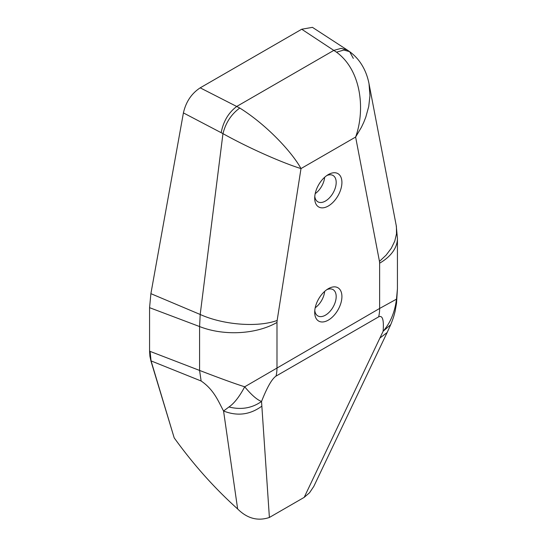 <?xml version="1.0" encoding="UTF-8"?>
<svg xmlns="http://www.w3.org/2000/svg" width="547" height="547" viewBox="0 0 547 547"><rect width="100%" height="100%" fill="white"/><g stroke="black" fill="none" stroke-linecap="round" stroke-linejoin="round"><path stroke-width="0.82" d="M328.309 288.707A19.241 11.111 -60 0 1 341.916 296.563A19.241 11.111 -60 0 1 328.309 320.132A19.241 11.111 -60 0 1 314.703 312.275A19.241 11.111 -60 0 1 328.309 288.707L328.309 288.707M328.309 174.582A19.241 11.111 -60 0 1 341.916 182.438A19.241 11.111 -60 0 1 328.309 206.007A19.241 11.111 -60 0 1 314.703 198.151A19.241 11.111 -60 0 1 328.309 174.582L328.309 174.582M149.919 356.309L149.57 351.188L199.587 370.428C220.161 378.353 235.196 383.809 244.707 386.791L379.632 308.453L396.479 299.168L397.43 288.837L397.43 238.383A60.772 35.083 180 0 1 379.632 263.189L379.632 308.453A44.567 25.73 60 0 1 378.661 316.85L276.016 376.11C271.921 378.866 267.093 387.324 261.534 401.471L269.391 517.462C257.808 521.353 247.223 518.522 237.644 508.956L223.566 411.009C218.677 402.154 214.28 389.908 201.125 380.999L150.876 360.822L149.919 356.309M149.57 307.674L150.89 293.657L200.195 314.477C223.292 324.939 257.685 327.612 277.151 320.46L276.987 322.45A60.772 35.083 180 0 1 199.587 326.552L149.57 307.674L149.57 351.188M201.125 380.999L199.587 370.428L199.587 326.552L200.195 314.477L222.964 133.639L183.416 112.908L150.89 293.657M183.416 112.908C185.925 101.851 191.518 93.496 200.195 87.841L239.777 108.039C231.367 114.125 225.761 122.658 222.964 133.639C251.237 149.434 284.953 163.731 301 168.579C292.283 152.572 267.168 125.174 239.777 108.039M353.328 58.372L349.629 51.644L343.81 50.05L336.514 52.184L301.718 29.23L200.195 87.841M301.718 29.23L312.433 27.35L347.195 49.955L341.109 48.362L333.807 50.399L236.865 106.371C228.605 112.525 223.374 121.277 221.179 132.627M150.876 360.822L174.178 437.832C193.392 464.519 214.54 488.225 237.644 508.956M269.391 517.462L304.187 497.373L383.119 331.27L390.715 324.651L387.119 332.549L380.097 337.896M387.119 332.549L313.814 486.386L309.547 492.751L304.187 497.373M174.178 437.832L151.068 360.897L150.083 351.4M379.632 263.189L379.468 261.391L386.127 255.121L391.283 248.29L394.777 241.104L396.507 233.781L396.418 226.54L369.02 83.739C367.584 76.409 365.04 69.9 361.403 64.197C358.264 59.261 354.34 55.076 349.629 51.644L347.195 49.955M379.468 261.391L355.618 137.051L361.396 127.321L363.796 122.241L365.82 117.079L368.726 106.521L369.957 95.704L369.02 83.739M277.151 320.46L301 168.579L355.618 137.051C365.252 110.439 361.711 70.59 336.514 52.184M261.685 406.257C249.986 414.804 237.282 416.39 223.566 411.009L228.954 406.982C241.124 410.024 251.982 408.185 261.534 401.471C257.076 399.843 251.47 394.955 244.707 386.791C239.429 396.684 234.178 403.412 228.954 406.982M390.715 324.651C393.895 316.795 394.086 315.202 395.084 311.421L396.534 303.195L396.479 299.168C394.859 312.139 390.408 322.839 383.119 331.27C384.008 319.824 382.524 315.017 378.661 316.85M315.202 307.776A15.193 8.773 120 0 0 324.658 291.387M314.785 310.477A15.193 8.773 120 0 0 317.848 315.92A15.193 8.773 120 0 0 333.041 307.147A15.193 8.773 120 0 0 333.041 289.609A15.193 8.773 120 0 0 326.791 289.678M315.202 193.652A15.193 8.773 120 0 0 324.658 177.262M314.785 196.352A15.193 8.773 120 0 0 317.848 201.795A15.193 8.773 120 0 0 333.041 193.029A15.193 8.773 120 0 0 333.041 175.484A15.193 8.773 120 0 0 326.791 175.553M276.987 322.45L276.987 367.714A44.567 25.73 60 0 1 276.016 376.11M397.43 288.837L396.534 303.195M397.43 238.383L396.199 225.234"/></g></svg>
